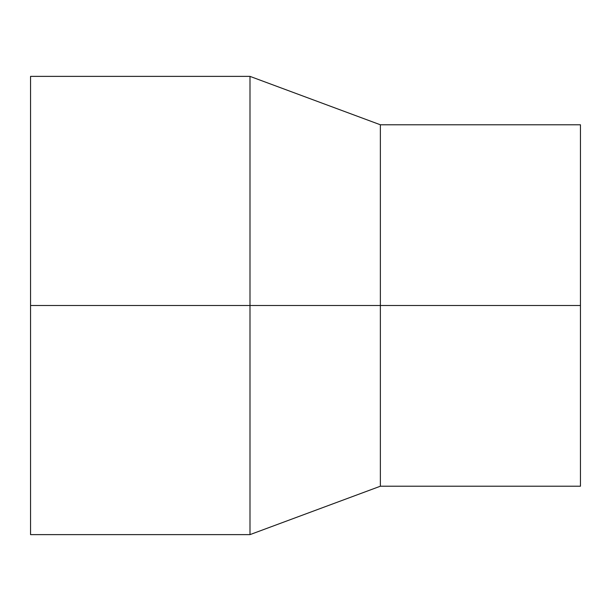 <?xml version="1.0" encoding="UTF-8"?>
<svg xmlns="http://www.w3.org/2000/svg" width="611" height="611" viewBox="0 0 611 611"><rect width="100%" height="100%" fill="white"/><g stroke="black" fill="none" stroke-linecap="round" stroke-linejoin="round"><path stroke-width="0.92" d="M30.55 305.5L30.55 76.375L249.991 76.375L249.991 534.625L30.55 534.625L30.55 305.5L380.37 305.5L380.37 486.219L249.991 534.625M249.991 76.375L380.37 124.781L380.37 305.5L580.45 305.5L580.45 486.219L380.37 486.219M380.37 124.781L580.45 124.781L580.45 305.5"/></g></svg>
